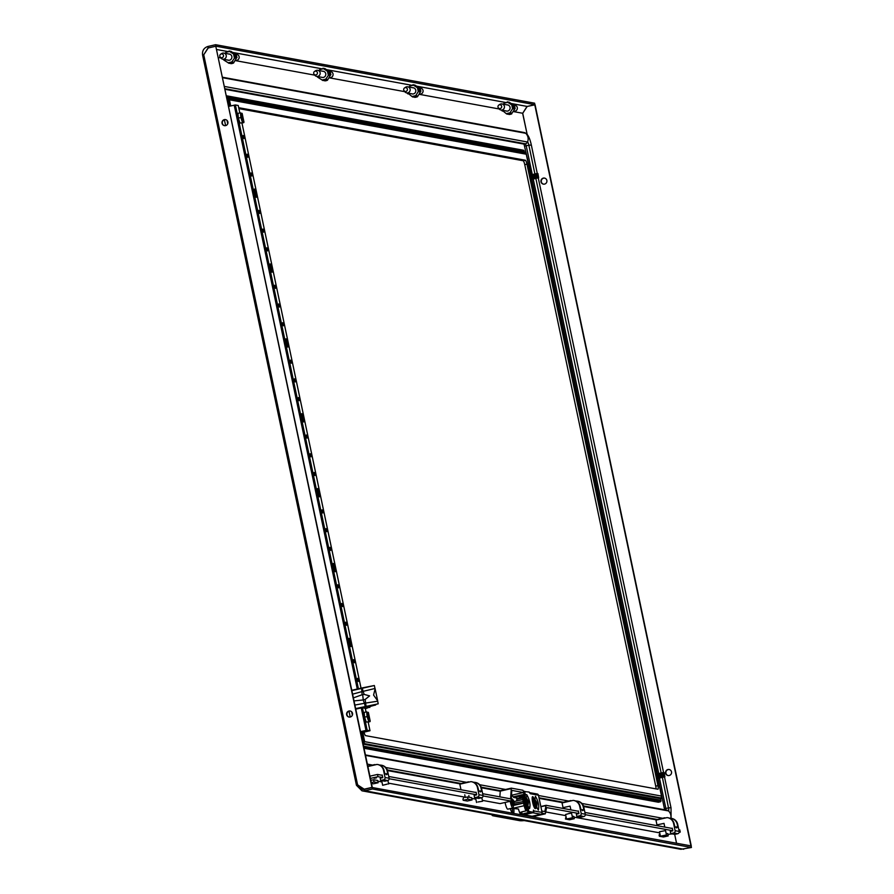 <?xml version="1.0" encoding="UTF-8"?>
<svg xmlns="http://www.w3.org/2000/svg" width="894" height="894" viewBox="0 0 894 894"><rect width="100%" height="100%" fill="white"/><g stroke="black" fill="none" stroke-linecap="round" stroke-linejoin="round"><path stroke-width="1.34" d="M513.782 105.157L514.195 105.134A3.073 2.995 100.4 0 1 517.179 107.135A3.073 2.995 100.4 0 1 514.396 111.269L513.502 111.281M498.841 105.056L499.869 104.374A3.073 2.995 100.4 0 1 504.462 106.9A3.073 2.995 100.4 0 1 499.053 108.822L498.327 107.828A1.922 1.877 100.4 0 1 499.433 104.799A1.922 1.877 100.4 0 1 501.668 106.252A1.922 1.877 100.4 0 1 498.327 107.828M235.603 54.31L236.016 54.277A3.073 2.995 100.4 0 1 239 56.277A3.073 2.995 100.4 0 1 236.206 60.412L235.312 60.434M220.65 54.199L221.69 53.528A3.073 2.995 100.4 0 1 226.283 56.054A3.073 2.995 100.4 0 1 220.874 57.976L220.147 56.981A1.922 1.877 100.4 0 1 221.254 53.942A1.922 1.877 100.4 0 1 223.478 55.394A1.922 1.877 100.4 0 1 220.147 56.981M671.495 818.401A7.677 7.498 100.4 0 1 677.697 824.324L677.205 824.234A7.677 7.498 100.4 0 0 669.673 818.234M659.906 833.7L659.101 834.974L659.37 836.248L660.387 836.013M666.108 833.364L667.74 833.655L668.22 835.901L663.449 836.996L659.37 836.248M655.972 820.144L667.069 817.608L655.972 820.144L657.146 825.687M655.972 819.787L664.778 817.775M667.069 817.608A7.677 7.498 100.4 0 1 673.618 823.575L675.115 830.682L679.194 831.431L677.697 824.324M675.987 827.453L676.926 827.241A5.565 1.106 77.1 0 1 676.579 827.878A5.565 1.106 77.1 0 1 675.73 827.017L674.936 826.872L674.098 823.665A7.677 7.498 -79.6 0 0 667.907 817.742M675.775 827.106L677.719 826.659L677.205 824.234M677.719 826.659L677.73 827.386L676.926 827.241M671.617 828.347L672.277 828.19L672.836 830.817L670.265 831.398L670.735 833.644L674.825 834.393L677.753 833.722L673.674 832.973A1.922 1.877 -79.6 0 0 675.115 830.682M670.735 833.644L673.674 832.973M668.22 835.901L665.382 835.387M679.194 831.431A1.922 1.877 100.4 0 1 677.753 833.722M572.529 817.742L571.59 813.249L569.02 813.529L565.578 814.512L566.528 819.005L572.529 817.742L566.528 819.005M564.349 808.679L564.08 807.405L570.093 806.131L570.875 809.875M358.259 679.976L357.555 678.345L358.271 681.485L358.259 679.976M354.315 661.258L353.611 659.627L354.326 662.767L354.315 661.258M346.425 623.822L345.721 622.179L346.436 625.331L346.425 623.822M342.48 605.093L341.776 603.461L342.491 606.601L342.48 605.093M338.535 586.375L337.831 584.743L338.547 587.883L338.535 586.375M330.646 548.938L329.942 547.307L330.657 550.447L330.646 548.938M326.701 530.22L325.997 528.577L326.712 531.729L326.701 530.22M322.756 511.502L322.052 509.859L322.768 513.011L322.756 511.502M314.867 474.055L314.163 472.423L314.174 473.932L314.878 475.563L314.867 474.055M310.922 455.337L310.218 453.705L310.229 455.214L310.933 456.845L310.922 455.337M306.977 436.618L306.273 434.987L306.284 436.495L306.988 438.127L306.977 436.618M299.088 399.182L298.384 397.539L299.099 400.691L299.088 399.182M295.143 380.453L294.439 378.821L295.154 381.962L295.143 380.453M291.198 361.735L290.494 360.103L291.209 363.243L291.198 361.735M283.309 324.298L282.605 322.667L283.32 325.807L283.309 324.298M279.364 305.58L278.66 303.938L279.375 307.089L279.364 305.58M275.419 286.862L274.715 285.22L275.43 288.371L275.419 286.862M267.529 249.415L266.825 247.783L266.837 249.292L267.541 250.923L267.529 249.415M263.585 230.697L262.881 229.065L262.892 230.574L263.596 232.205L263.585 230.697M259.64 211.979L258.936 210.347L258.947 211.856L259.651 213.487L259.64 211.979M251.75 174.542L251.046 172.9L251.058 174.408L251.762 176.051L251.75 174.542M247.806 155.813L247.102 154.181L247.817 157.333L247.806 155.813M243.861 137.095L243.157 135.463L243.872 138.604L243.861 137.095M350.929 642.641A4.224 0.838 77.1 0 0 349.085 638.361A4.224 0.838 77.1 0 0 349.129 642.305A4.224 0.838 77.1 0 0 350.973 646.586A4.224 0.838 77.1 0 0 350.929 642.641M348.794 639.098A4.224 0.838 -102.9 0 1 350.046 642.842A4.224 0.838 -102.9 0 1 350.381 646.049M335.149 567.757A4.224 0.838 77.1 0 0 333.306 563.477A4.224 0.838 77.1 0 0 333.35 567.433A4.224 0.838 77.1 0 0 335.183 571.713A4.224 0.838 77.1 0 0 335.149 567.757M333.015 564.215A4.224 0.838 -102.9 0 1 334.267 567.958A4.224 0.838 -102.9 0 1 334.602 571.165M319.37 492.873A4.224 0.838 77.1 0 0 317.526 488.593A4.224 0.838 77.1 0 0 317.571 492.549A4.224 0.838 77.1 0 0 319.404 496.829A4.224 0.838 77.1 0 0 319.37 492.873M317.236 489.342A4.224 0.838 -102.9 0 1 318.487 493.075A4.224 0.838 -102.9 0 1 318.823 496.293M303.591 418.001A4.224 0.838 77.1 0 0 301.747 413.721A4.224 0.838 77.1 0 0 301.792 417.666A4.224 0.838 77.1 0 0 303.625 421.957A4.224 0.838 77.1 0 0 303.591 418.001M301.457 414.458A4.224 0.838 -102.9 0 1 302.708 418.202A4.224 0.838 -102.9 0 1 303.044 421.409M287.801 343.117A4.224 0.838 77.1 0 0 285.968 338.837A4.224 0.838 77.1 0 0 286.013 342.793A4.224 0.838 77.1 0 0 287.846 347.073A4.224 0.838 77.1 0 0 287.801 343.117M285.678 339.575A4.224 0.838 -102.9 0 1 286.929 343.318A4.224 0.838 -102.9 0 1 287.265 346.526M272.022 268.245A4.224 0.838 77.1 0 0 270.189 263.953A4.224 0.838 77.1 0 0 270.234 267.909A4.224 0.838 77.1 0 0 272.067 272.189A4.224 0.838 77.1 0 0 272.022 268.245M269.899 264.702A4.224 0.838 -102.9 0 1 271.15 268.446A4.224 0.838 -102.9 0 1 271.485 271.653M256.243 193.361A4.224 0.838 77.1 0 0 254.41 189.081A4.224 0.838 77.1 0 0 254.455 193.026A4.224 0.838 77.1 0 0 256.287 197.317A4.224 0.838 77.1 0 0 256.243 193.361M254.119 189.819A4.224 0.838 -102.9 0 1 255.371 193.562A4.224 0.838 -102.9 0 1 255.706 196.769M360.539 731.705L366.272 730.398L369.11 730.923L360.774 732.834M362.416 707.735L367.143 730.197L369.993 730.722L368.194 722.117M238.229 105.47L239.804 112.946L238.251 105.481L235.39 104.956L358.416 688.771M360.796 732.912L370.015 730.733L368.183 722.129M367.143 730.197L360.528 731.627M228.763 106.375L235.39 104.956M224.327 119.64A3.073 2.995 100.4 0 1 227.959 122.567A3.073 2.995 100.4 0 1 224.405 125.652A3.073 2.995 100.4 0 1 224.327 119.64M225.668 119.64A3.073 2.995 -79.6 0 0 222.282 122.668A3.073 2.995 -79.6 0 0 224.562 125.674M543.295 178.118A3.073 2.995 100.4 0 1 546.927 181.046A3.073 2.995 100.4 0 1 543.373 184.13A3.073 2.995 100.4 0 1 543.295 178.118M543.541 184.153A3.073 2.995 100.4 0 1 543.63 178.174A3.073 2.995 100.4 0 1 544.647 178.13M350.213 717.033A3.073 2.995 -79.6 0 0 350.135 711.009A3.073 2.995 -79.6 0 0 346.581 714.094A3.073 2.995 -79.6 0 0 350.213 717.033L349.006 711.177M349.196 717.077A3.073 2.995 100.4 0 1 349.275 711.099A3.073 2.995 100.4 0 1 350.303 711.043M669.193 775.511A3.073 2.995 -79.6 0 0 669.114 769.488A3.073 2.995 -79.6 0 0 665.561 772.572A3.073 2.995 -79.6 0 0 669.193 775.511M669.271 769.522A3.073 2.995 -79.6 0 0 665.885 772.55A3.073 2.995 -79.6 0 0 668.164 775.556M520.878 814.78A9.599 1.911 -102.9 0 1 518.397 808.958L512.251 808.444A9.599 1.911 -102.9 0 1 512.34 813.16M513.715 808.109A9.599 1.911 -102.9 0 1 513.592 813.439M203.743 54.791L208 48.019L215.778 46.242L371.96 787.402L364.193 789.178L357.6 784.887L203.743 54.791L202.603 55.193C202.044 50.768 203.821 47.863 207.911 46.466L215.61 44.7L534.59 103.179L534.903 104.676L215.923 46.197L215.61 44.7M364.193 789.178L372.295 787.458L215.778 46.242M534.903 104.676L527.203 106.442L522.711 113.281L526.979 106.498L535.081 104.777L691.263 845.936L372.139 787.502L372.463 789L691.431 847.49L691.118 845.992M534.757 104.721L690.939 845.88M520.967 812.858A9.599 1.911 -102.9 0 1 520.833 814.713M517.302 798.107A9.599 1.911 -102.9 0 1 517.827 799.124M512.385 813.216A9.599 1.911 -102.9 0 1 510.273 808.578M516.844 800.923A9.599 1.911 -102.9 0 1 516.81 798.018M522.342 814.143A9.599 1.911 -102.9 0 1 522.085 814.993M683.731 849.244L364.752 790.765L361.981 790.832L680.87 849.3L691.431 847.49M372.139 787.502L364.439 789.268L364.752 790.765L372.463 789M364.439 789.268L362.26 789.324L357.958 785.122M357.924 784.943L356.449 785.278L357.6 784.887M361.981 790.832L356.449 785.278L202.603 55.193L356.438 785.234M203.988 54.411L208.224 47.963L215.923 46.197M208.246 47.963L207.911 46.466M522.632 113.303L527.214 134.659L522.722 113.27L513.324 111.56M365.959 708.517L369.11 707.299A8.828 0.738 -11.9 0 1 368.909 707.188A8.828 0.738 -11.9 0 1 375.67 705.02L355.756 708.998M374.329 685.519L374.999 688.469L363.065 691.364L362.025 691.587L361.355 688.089L351.811 690.28L374.329 685.519L351.878 690.626M355.667 708.596L378.229 703.824L377.681 701.198A7.778 1.14 78.8 0 0 377.67 700.818L373.58 695.085L375.122 688.749L377.67 700.818M374.999 688.469A7.778 1.14 78.8 0 1 375.122 688.749L377.67 700.795M361.355 688.089L362.282 687.899L363.065 691.364A7.342 1.073 78.8 0 1 364.104 694.392L369.602 695.89L365.165 699.454A7.342 1.073 78.8 0 1 365.534 703.075L377.681 701.198M366.227 706.618L365.534 703.075L364.484 703.299A7.342 1.464 -102.9 0 1 363.255 699.946L362.685 694.683L364.104 694.392M365.165 699.454L363.757 699.756M352.627 694.169L362.025 691.587A7.342 1.464 -102.9 0 0 362.148 694.727L353.409 697.868M365.311 706.819L364.484 703.299L354.918 705.042M355.79 709.154L362.204 707.69L365.288 708.327M354.058 700.907L363.255 699.946M368.35 714.809L369.166 718.553L368.35 714.809M369.11 720.966L370.217 721.167L368.373 712.406L367.266 712.205L368.708 721.503L367.088 716.563L366.674 711.836L364.182 712.417L364.584 717.133L366.216 722.073L369.926 721.726L366.216 722.073M367.635 716.485L364.584 717.133M367.266 712.205L368.373 712.406M370.217 721.167L369.926 721.726M533.562 798.834L532.891 800.298L533.673 802.387A3.844 0.771 -102.9 0 1 533.394 799.225A3.844 0.771 -102.9 0 1 533.562 798.834L533.662 799.325A3.341 0.67 77.1 0 0 533.774 802.41A3.341 0.67 77.1 0 0 535.003 805.684L535.025 806.455L533.93 806.701M532.936 802.477L533.55 801.046M533.752 801.974L534.366 803.214L533.126 803.393M534.165 803.181L534.131 803.784M534.69 805.237A3.207 0.637 77.1 0 0 533.506 800.018M533.975 799.392L533.863 798.89A3.844 0.771 -102.9 0 1 533.953 798.979A3.844 0.771 -102.9 0 1 534.21 799.37A3.844 0.771 -102.9 0 1 535.305 802.689A3.844 0.771 -102.9 0 1 535.584 805.852A3.844 0.771 -102.9 0 1 535.551 805.986A3.844 0.771 -102.9 0 1 535.417 806.243L535.316 805.74A3.341 0.67 77.1 0 0 535.193 802.667A3.341 0.67 77.1 0 0 533.975 799.392L533.271 799.694M535.104 806.187A3.844 0.771 -102.9 0 1 534.757 805.706L535.025 806.455M533.673 802.387A3.844 0.771 77.1 0 0 534.757 805.706L533.796 804.622L533.673 802.387M534.21 799.37L533.684 798.688L534.21 799.37M533.372 798.633L532.176 798.901M532.321 800.432L532.891 800.298M535.338 806.511L533.986 806.824M534.556 805.773L535.316 805.74M577.591 801.18A7.677 7.498 100.4 0 1 583.782 807.103L583.29 807.014A7.677 7.498 100.4 0 0 575.758 801.024M565.991 816.479L565.455 819.027L566.483 818.792M572.194 816.144L573.836 816.445L574.306 818.692L569.534 819.776L565.455 819.027M562.058 802.935L573.155 800.398L562.058 802.935L563.231 808.478M562.058 802.566L570.864 800.555M573.155 800.398A7.677 7.498 100.4 0 1 579.703 806.354L581.201 813.473L585.279 814.222L583.782 807.103M582.083 810.232L583.011 810.02A5.565 1.106 77.1 0 1 582.664 810.657A5.565 1.106 77.1 0 1 581.815 809.796L581.022 809.651L580.195 806.444A7.677 7.498 -79.6 0 0 573.993 800.532M581.86 809.886L583.804 809.45L583.29 807.014M583.804 809.45L583.816 810.165L583.011 810.02M577.703 811.126L578.362 810.981L578.921 813.596L576.351 814.188L576.82 816.434L580.91 817.183L583.838 816.513L579.759 815.764A1.922 1.877 -79.6 0 0 581.201 813.473M576.82 816.434L579.759 815.764M574.306 818.692L571.467 818.166M585.279 814.222A1.922 1.877 100.4 0 1 583.838 816.513M536.679 807.986L536.881 805.528M535.841 800.979L534.746 798.923M534.556 800.108A6.146 1.229 77.1 0 0 532.601 796.666A6.146 1.229 77.1 0 0 532.668 802.421A6.146 1.229 77.1 0 0 535.338 808.645A6.146 1.229 77.1 0 0 535.662 805.181L538.333 810.109C539.339 805.863 538.367 801.247 535.417 796.263L534.69 800.577M532.209 797.47A6.146 1.229 -102.9 0 1 532.869 798.744M526.756 807.047L526.242 806.958A3.073 2.995 -79.6 0 1 523.862 804.6L522.8 799.582A3.073 2.995 -79.6 0 1 524.465 796.141L523.471 791.469L529.147 792.05L530.276 793.704A1.531 1.497 -79.6 0 0 529.382 792.609L537.26 794.017A1.531 1.497 100.4 0 1 538.445 795.202L542.077 812.422A1.531 1.497 100.4 0 1 540.926 814.255L532.12 816.267L523.951 814.769L532.757 812.758A1.531 1.497 -79.6 0 0 533.908 810.925L533.427 810.109L533.405 812.266L528.835 811.428L528.164 808.254A3.073 2.995 -79.6 0 0 526.488 806.12L527.929 806.388L528.22 801.393A4.984 2.883 167.9 0 0 528.22 801.37A4.984 2.883 167.9 0 0 528.119 801.08L526.108 797.325L524.577 797.057A3.073 2.995 -79.6 0 0 525.247 794.397L524.577 791.212M533.405 812.266L527.739 811.685L526.745 807.003A3.073 2.995 -79.6 0 1 526.242 806.958M534.679 806.656A6.146 1.229 -102.9 0 1 534.634 808.098M525.247 794.397L526.789 794.699C529.695 799.94 530.634 804.544 529.617 808.511A3.073 2.995 -79.6 0 0 527.929 806.388L527.035 805.986A0.771 0.749 100.4 0 1 526.622 805.449L526.901 805.002M527.337 804.902L527.035 805.986L525.638 805.729L526.488 806.12M525.638 805.729A0.771 0.749 100.4 0 1 525.214 805.192L523.795 798.454A0.771 0.749 100.4 0 1 523.962 797.794L524.577 797.057M527.739 811.685L528.835 811.428M523.951 814.769L523.716 813.641L530.265 812.143M525.527 799.012L523.795 798.454M523.962 797.794L525.974 798.912M238.72 107.693L525.359 160.238A3.844 0.771 -102.9 0 1 526.957 164.138L657.928 785.636A3.844 0.771 -102.9 0 1 657.973 789.234A3.844 0.771 -102.9 0 1 657.906 789.234L365.545 735.628A3.844 0.771 -102.9 0 1 364.037 732.164M660.778 799.761L661.482 796.073L364.685 741.662L363.176 744.233M661.627 796.554L526.175 153.79L661.627 796.554M363.59 746.188L660.834 800.231M364.037 748.267L658.397 802.231L660.599 801.728L661.012 800.789L363.612 746.266M363.836 747.328L660.599 801.728L660.789 799.683M526.957 164.138L524.756 164.641L655.727 786.139L657.928 785.636M226.942 97.725L229.423 99.804L526.22 154.215L524.219 151.701M524.085 151.321L226.651 96.373M226.64 96.306L523.325 150.281L524.242 151.757M238.91 108.632L523.158 160.741L525.359 160.238M656.051 788.888A3.844 0.771 77.1 0 0 655.727 786.139M524.756 164.641A3.844 0.771 77.1 0 0 523.158 160.741M657.682 778.462L657.515 777.735M658.543 778.238L657.604 777.713M659.247 778.104L658.23 777.545M663.605 776.629L663.124 775.701L664.086 776.841L663.236 777.098L662.454 776.003L662.711 777.255L661.772 776.294L662.029 777.445L661.091 776.562L661.336 777.624L660.409 776.819L660.644 777.791L658.934 777.322M662.309 776.975L668.511 807.941L665.862 808.433L659.403 777.802M663.784 776.64L663.225 776.92M659.951 777.948L659.627 777.098M664.644 776.618L664.063 775.668L664.644 776.618M664.778 776.629L663.46 773.478L657.582 775.936L658.353 777.389L657.839 775.925M658.353 777.389L659.034 777.109L658.532 775.612M659.403 776.774L659.224 775.288M660.074 776.495L659.928 774.964M660.32 776.852L660.431 777.836M661.571 777.143L661.001 776.595L661.169 777.668M662.275 776.964L661.694 776.327L661.862 777.489M662.979 776.785L662.376 776.048L662.555 777.299M663.046 775.735L663.236 777.098M663.124 773.735L663.538 775.891M662.923 773.69L663.124 775.288L662.756 773.757M662.432 774.025L663.024 775.422L662.678 773.925M662.208 773.981L662.61 775.523L662.041 774.048M661.728 774.327L661.929 775.836L661.962 774.226M661.504 774.282L661.761 775.903L661.325 774.349M661.012 774.629L661.247 776.137L661.258 774.517M660.8 774.584L661.079 776.216L660.621 774.651M660.297 774.93L660.565 776.45L660.565 774.819M660.096 774.897L660.565 776.45L659.861 775.109M659.884 776.741L659.582 775.232M659.202 777.02L658.844 775.534M658.52 777.299L658.118 775.847M657.805 775.981L658.342 777.367M657.839 777.579L657.381 776.16M663.94 775.579L664.208 774.897L664.231 775.601M663.817 773.433L664.208 774.897L664.052 772.751M663.661 772.55L663.314 773.478L658.196 775.288L657.537 774.036L656.799 774.282M658.487 775.69L658.856 777.009M659.169 775.4L659.537 776.73M663.393 773.623L663.326 773.567C664.801 776.674 665.035 776.417 664.041 772.796L664.086 772.718M656.978 774.226L657.135 775.444L657.66 775.221M657.906 773.779L656.833 773.992M658.375 774.919L658.275 773.802L657.537 774.036M659.09 774.617L659.012 773.567L658.275 773.802M659.794 774.327L659.761 773.355L659.012 773.567M662.666 772.885L661.258 772.952L661.225 773.735L661.258 772.952L660.51 773.142L660.51 774.025L660.51 773.142L659.761 773.355M663.314 773.478L662.834 772.561M660.599 773.098L661.135 774.126L660.845 773.109M659.604 773.891L659.269 773.377L660.442 773.556M664.89 776.819L664.175 772.628M657.615 774.55L657.012 773.947M661.336 777.624L660.811 777.009M660.174 776.662L660.096 777.769L660.174 776.662M660.923 776.629L660.8 777.668L660.923 776.629M661.661 776.595L661.504 777.545L661.661 776.595M662.387 776.562L662.208 777.411L662.387 776.562M662.029 777.445L661.493 776.73M663.124 776.517L662.912 777.266L663.124 776.517M662.711 777.255L662.175 776.45M663.851 776.461L663.605 777.121L663.851 776.461M663.404 777.054L662.856 776.171M663.94 776.774L664.577 776.394M663.963 776.014L663.694 776.651M662.89 776.808L662.376 776.048M662.186 776.987L661.694 776.327M661.493 777.154L661.001 776.595M664.443 776.495L663.694 775.366M664.812 776.551L664.343 775.411M664.019 773.723L664.041 772.796M658.52 777.322L658.006 775.847M659.202 777.042L658.699 775.534M659.884 776.752L659.392 775.21M657.839 775.143L657.705 773.981M658.543 774.852L658.453 773.746M659.258 774.55L659.191 773.522M659.973 774.249L659.94 773.299M660.688 773.958L660.688 773.098M661.404 773.668L661.437 772.908M662.13 773.388L662.186 772.718M662.678 773.176L662.756 772.584L662.678 773.176M663.225 773.489L663.303 772.908L663.225 773.489M662.488 773.679L662.543 773.064L662.488 773.679M662.577 773.656L662.532 773.064M661.761 773.913L661.784 773.243M661.851 773.88L661.873 773.221L661.851 773.88M661.046 774.159L661.035 773.433M660.32 774.416L660.286 773.623M660.409 774.383L660.375 773.601L660.409 774.383M659.604 774.696L659.548 773.824M659.694 774.662L659.638 773.802M658.9 774.986L658.8 774.025M658.99 774.942L658.9 774.003M658.196 775.288L658.062 774.226M658.286 775.243L658.163 774.204M657.492 775.601L657.336 774.428M657.582 775.556L657.425 774.405M533.17 178.766L658.833 773.958M660.029 773.209L660.375 773.824L660.029 773.209M660.789 773.053L661.147 773.757L660.789 773.053M475.34 782.44A7.677 7.498 100.4 0 1 481.542 788.363L481.05 788.273A7.677 7.498 100.4 0 0 473.518 782.272M464.198 797.023L462.947 799.012L463.215 800.286L467.975 799.191L467.506 796.945L465.305 797.448L464.757 794.833M467.506 796.945L471.596 797.694L472.066 799.94L467.294 801.035L463.215 800.286M459.818 784.183L470.914 781.647L459.818 784.183L460.991 789.737M468.624 781.814L459.818 783.826L387.482 770.561M470.914 781.647A7.677 7.498 100.4 0 1 477.463 787.614L478.961 794.721L483.039 795.47L481.542 788.363M479.832 791.492L480.771 791.279A5.565 1.106 77.1 0 1 480.424 791.916A5.565 1.106 77.1 0 1 479.575 791.056L478.782 790.911L477.944 787.703A7.677 7.498 -79.6 0 0 471.753 781.781M479.62 791.145L481.564 790.698L481.05 788.273M481.564 790.698L481.575 791.425L480.771 791.279M475.429 792.386L476.122 792.229L476.681 794.855L474.111 795.436L474.58 797.683L478.67 798.431L481.598 797.761L477.519 797.012A1.922 1.877 -79.6 0 0 478.961 794.721M474.58 797.683L477.519 797.012M468.836 795.582L469.194 797.258M472.066 799.94L467.975 799.191M483.039 795.47A1.922 1.877 100.4 0 1 481.598 797.761M542.032 813.227L545.34 813.819L546.569 807.573L578.899 813.506M541.786 811.014L544.837 811.573L546.055 805.326L540.836 806.522M545.776 811.964L565.813 815.641M573.982 817.138L659.727 832.862M667.896 834.359L672.221 833.923M679.172 832.325L680.245 832.091L679.239 831.901M672.813 830.727L585.324 814.68M680.245 832.091L679.775 829.833L678.825 829.666M672.344 828.481L584.911 812.445M578.429 811.26L546.089 805.326M534.377 816.323L532.913 816.088M523.739 813.764L522.185 814.121L523.884 814.434M522.185 814.121L521.716 811.875L527.494 810.545M665.091 830.682L659.493 831.733L660.431 836.225L666.443 834.951L660.431 836.225M658.029 824.648L663.974 823.396M510.787 801.158A3.073 0.615 77.1 0 0 510.966 802.242A3.073 0.615 77.1 0 0 512.307 805.36L513.569 805.069A3.073 0.615 77.1 0 0 513.569 805.069A3.073 0.615 77.1 0 0 513.704 804.935A3.073 0.615 77.1 0 0 513.793 804.354M512.553 799.359A3.073 0.615 77.1 0 0 512.385 799.147A3.073 0.615 77.1 0 0 512.262 799.08A3.073 0.615 77.1 0 0 512.206 799.08A3.073 0.615 77.1 0 0 512.24 801.952A3.073 0.615 77.1 0 0 513.525 805.069M514.016 802.153A4.85 4.816 -61.1 0 0 513.916 801.694A4.984 2.883 167.9 0 0 513.949 801.65A4.984 2.883 167.9 0 0 513.849 801.359A4.984 4.504 177.5 0 0 513.637 800.89A4.962 4.682 -27.7 0 0 513.357 800.309L513.19 800.275A4.962 4.671 49.2 0 1 513.536 800.879A4.984 3.878 142.1 0 1 513.625 801.326A4.984 1.956 155.4 0 1 513.525 801.594A4.962 1.676 164.8 0 0 513.178 801.471A4.85 4.615 92.9 0 1 513.335 802.22A4.962 0.872 -8.7 0 0 513.625 802.063A4.984 2.682 1.9 0 1 513.838 802.354A4.984 4.302 20.9 0 1 513.949 802.846A4.962 4.47 125.2 0 1 513.871 803.516L514.039 803.538A4.962 4.883 -162.3 0 0 514.05 802.868A4.984 4.09 -18.9 0 0 514.061 802.399A4.984 2.168 -11.7 0 0 514.061 802.141L514.061 802.141A4.962 1.464 -2.8 0 1 514.061 802.153L513.726 802.186M513.29 801.907L513.961 801.672M223.925 59.362L224.103 60.222L229.121 63.34A6.146 6.001 -79.6 0 0 231.68 62.759L232.228 62.032L233.68 62.301L232.228 63.519L229.948 63.15M228.73 53.998A3.151 3.073 100.4 0 1 229.49 60.211A3.151 3.073 100.4 0 1 227.624 60.043M228.931 63.306L231.68 62.759M233.312 63.049A6.146 6.001 100.4 0 1 230.764 63.642M236.999 57.529L236.251 54.892A6.146 6.001 100.4 0 1 236.809 57.484L233.502 63.094M228.082 62.803L231.814 61.954L235.167 57.194A6.146 6.001 -79.6 0 0 234.619 54.59L236.251 54.892M234.977 57.149L234.619 54.59M236.452 54.925L231.043 51.394M234.373 57.875L233.58 54.053L229.602 51.472L225.869 52.321L225.221 53.349M231.602 62.736L233.68 62.301M231.479 62.714L231.814 61.954M229.21 51.059L230.842 51.36M235.167 57.194L234.798 57.942L236.251 58.211L235.446 54.4M236.809 57.484L236.251 58.211M234.429 54.556L233.58 54.053M229.602 51.472L229.02 51.025M223.522 59.775L224.103 60.222M531.237 175.246L524.029 144.113L225.176 89.322M664.633 809.763L658.051 778.238M657.47 774.282L531.818 179.202M656.844 819.943L583.637 806.522M562.941 802.734L539.116 798.364M500.126 791.212L481.397 787.782M242.106 115.773L242.933 119.517L242.106 115.773M242.877 121.919L243.984 122.132L242.129 113.37L241.034 113.158L242.475 122.467L240.844 117.527L240.441 112.8L237.938 113.37L238.352 118.097L239.983 123.037L243.693 122.69L239.983 123.037M241.402 117.438L238.352 118.097M241.034 113.158L242.129 113.37M243.984 122.132L243.693 122.69M511.424 798.018A5.755 1.151 -102.9 0 1 511.882 799.158M507.859 809.115A5.755 1.151 -102.9 0 1 507.77 809.159A5.755 1.151 -102.9 0 1 507.669 809.159A5.755 1.151 -102.9 0 1 505.099 802.454M513.167 805.17L513.312 805.885A5.755 1.151 -102.9 0 1 512.91 807.986A5.755 1.151 -102.9 0 1 512.81 807.986A5.755 1.151 -102.9 0 1 510.228 801.281M477.899 802.007L482.57 801.247L477.899 802.007M317.839 76.582L318.018 77.432L323.036 80.549A6.146 6.001 -79.6 0 0 325.584 79.968L326.142 79.242L327.595 79.51L326.142 80.739L323.863 80.371M322.645 71.207A3.151 3.073 100.4 0 1 323.404 77.42A3.151 3.073 100.4 0 1 321.538 77.253M322.846 80.516L325.584 79.968M327.215 80.27A6.146 6.001 100.4 0 1 324.667 80.851M330.914 74.738L330.165 72.101A6.146 6.001 100.4 0 1 330.713 74.705L327.416 80.304M321.996 80.024L325.729 79.175L329.081 74.403A6.146 6.001 -79.6 0 0 328.534 71.811L330.165 72.101M328.891 74.37L328.534 71.811M330.367 72.146L324.947 68.614M328.288 75.085L327.483 71.274L323.516 68.682L319.784 69.542L319.136 70.57M325.517 79.957L327.595 79.51M325.394 79.935L325.729 79.175M323.125 68.279L324.757 68.581M329.081 74.403L328.713 75.163L330.165 75.431L329.361 71.621M330.713 74.705L330.165 75.431M328.344 71.766L327.483 71.274M323.516 68.682L322.924 68.246M317.426 76.985L318.018 77.432M329.517 71.52L329.931 71.498A3.073 2.995 100.4 0 1 332.914 73.498A3.073 2.995 100.4 0 1 330.121 77.633L329.227 77.655M314.565 71.419L315.604 70.749A3.073 2.995 100.4 0 1 320.197 73.274A3.073 2.995 100.4 0 1 314.789 75.197L314.051 74.202A1.922 1.877 100.4 0 1 315.169 71.162A1.922 1.877 100.4 0 1 317.392 72.615A1.922 1.877 100.4 0 1 314.051 74.202M513.961 107.146L513.625 105.246L514.441 105.738A6.146 6.001 100.4 0 1 514.989 108.342L514.43 109.068L513.961 107.146M505.803 110.89A3.151 3.073 -79.6 0 0 510.038 107.302A3.151 3.073 -79.6 0 0 506.92 104.844M509.222 102.24L514.631 105.771L514.989 108.342M512.608 105.403L513.357 108.04A6.146 6.001 -79.6 0 0 512.81 105.436L511.759 104.911L512.564 108.722L509.993 112.8L506.261 113.661L502.115 110.208M502.294 111.068L501.512 110.096M509.669 113.572L507.311 114.186A6.146 6.001 -79.6 0 0 509.859 113.605L509.993 112.8M515.179 108.375L511.491 113.907A6.146 6.001 100.4 0 1 508.943 114.488L508.127 113.996M511.681 113.94L508.943 114.488M503.411 104.207L504.048 103.179L507.792 102.318L511.759 104.911M513.357 108.04L512.977 108.8L514.43 109.068M513.625 105.246L512.173 104.989L512.81 105.436M512.564 108.722L513.156 108.006M507.39 101.905L509.032 102.207M509.792 113.594L511.871 113.147L510.418 112.879L509.859 113.605M511.871 113.147L511.491 113.907M506.261 113.661L507.121 114.153M507.792 102.318L507.2 101.871M374.105 778.238L376.385 777.914L374.105 778.238M499.835 796.867L500.305 790.665L511.301 788.15L522.912 790.262L523.605 791.436M483.084 795.951L511.077 801.08L511.815 790.397L523.392 792.52L523.962 793.783M520.051 798.61L513.637 797.437L511.58 794.878M511.301 788.15L510.597 798.834L482.671 793.716M500.07 803.605L511.111 801.08L500.07 803.605L482.38 800.354M475.854 799.158L471.741 798.409M465.26 797.213L388.465 783.144M381.939 781.937L377.827 781.188M371.345 780.004L370.697 779.881M369.915 776.171L377.491 774.439L382.274 775.31M388.756 776.495L476.189 792.531M377.491 774.439L377.972 776.685L382.744 777.556M389.169 778.73L476.658 794.777M370.384 778.417L377.972 776.685M500.305 790.665L511.267 788.162M512.385 795.034L523.403 792.531L512.385 795.034M524.409 796.174L519.135 797.146L524.342 796.208M523.94 796.465L520.163 797.336L523.571 796.811M523.392 797.012L521.191 797.515L523.191 797.314M523.079 797.515L522.219 797.705L522.956 797.794M535.64 804.991A3.073 0.615 77.1 0 0 536.445 806.377A3.073 0.615 77.1 0 0 536.501 806.377A3.073 0.615 77.1 0 0 536.635 806.232A3.073 0.615 77.1 0 0 536.724 805.65M535.484 800.655A3.073 0.615 77.1 0 0 535.305 800.454A3.073 0.615 77.1 0 0 535.182 800.387A3.073 0.615 77.1 0 0 535.126 800.387A3.073 0.615 77.1 0 0 534.903 801.136M536.21 803.214L536.881 802.98A4.984 2.883 167.9 0 0 536.881 802.957A4.984 2.883 167.9 0 0 536.78 802.667A4.984 4.504 177.5 0 0 536.568 802.197A4.962 4.682 -27.7 0 0 536.277 801.616L536.121 801.583A4.962 4.671 49.2 0 1 536.456 802.175A4.984 3.878 142.1 0 1 536.545 802.622A4.984 1.956 155.4 0 1 536.456 802.901A4.962 1.676 164.8 0 0 536.109 802.778A4.85 4.615 92.9 0 1 536.266 803.516A4.962 0.872 -8.7 0 0 536.556 803.371A4.984 2.682 1.9 0 1 536.769 803.65A4.984 4.302 20.9 0 1 536.881 804.153A4.962 4.47 125.2 0 1 536.802 804.812L536.959 804.846A4.962 4.883 -162.3 0 0 536.981 804.164A4.984 4.09 -18.9 0 0 536.992 803.695A4.984 2.168 -11.7 0 0 536.981 803.449A4.85 4.816 -61.1 0 0 536.836 802.991M387.359 784.083L382.643 785.29L387.359 784.083M526.823 799.068A3.073 0.615 77.1 0 0 526.655 798.867A3.073 0.615 77.1 0 0 526.532 798.8A3.073 0.615 77.1 0 0 526.477 798.8L525.214 799.091A3.073 0.615 77.1 0 0 525.236 801.963A3.073 0.615 77.1 0 0 526.577 805.081L527.84 804.79A3.073 0.615 77.1 0 0 527.974 804.645A3.073 0.615 77.1 0 0 528.063 804.064M526.477 798.8A3.073 0.615 77.1 0 0 526.51 801.672A3.073 0.615 77.1 0 0 527.784 804.79A3.073 0.615 77.1 0 0 527.84 804.79M527.862 801.158L528.119 801.08A4.984 4.504 177.5 0 0 527.907 800.611A4.962 4.682 -27.7 0 0 527.628 800.029L527.46 799.996A4.962 4.671 49.2 0 1 527.806 800.588A4.984 3.878 142.1 0 1 527.896 801.035A4.984 1.956 155.4 0 1 527.795 801.315A4.962 1.676 164.8 0 0 527.449 801.192A4.85 4.615 92.9 0 1 527.605 801.929A4.962 0.872 -8.7 0 0 527.896 801.784A4.984 2.682 1.9 0 1 528.108 802.063A4.984 4.302 20.9 0 1 528.22 802.566A4.962 4.47 125.2 0 1 528.142 803.225L528.309 803.259A4.962 4.883 -162.3 0 0 528.32 802.577A4.984 4.09 -18.9 0 0 528.332 802.108A4.984 2.168 -11.7 0 0 528.332 801.862L528.332 801.862A4.962 1.464 -2.8 0 1 528.332 801.873L527.996 801.896M527.561 801.627L528.231 801.393M419.509 88.025L419.923 88.003A3.073 2.995 100.4 0 1 422.907 90.003A3.073 2.995 100.4 0 1 420.113 94.127L419.219 94.149M404.557 87.914L405.597 87.243A3.073 2.995 100.4 0 1 410.19 89.769A3.073 2.995 100.4 0 1 404.781 91.691L404.043 90.696A1.922 1.877 100.4 0 1 405.161 87.668A1.922 1.877 100.4 0 1 407.385 89.121A1.922 1.877 100.4 0 1 404.043 90.696M494.885 815.205L493.589 815.775L503.836 817.652L505.803 817.205L503.836 817.652A1.531 1.497 100.4 0 1 503.244 817.664A1.531 1.497 -79.6 0 0 503.836 817.652L520.621 820.726A14.595 1.218 168.1 0 0 524.175 820.569M501.992 816.144L501.836 817.138L503.434 816.77M501.836 817.138L495.298 815.931L496.896 815.574M525.404 807.282A2.984 0.592 -102.9 0 1 525.225 807.595A5.409 1.084 77.1 0 0 525.963 809.249M523.549 803.136L513.234 805.494M524.309 805.673L512.933 808.277A3.151 0.626 77.1 0 1 512.899 808.277A3.151 0.626 -102.9 0 1 512.776 808.21L510.329 808.768M521.75 812.043L519.637 812.523M524.152 805.706A7.677 1.531 77.1 0 0 525.996 810.892M522.889 797.962L516.754 799.37M521.872 812.646L519.895 813.104M514.117 803.158L523.225 801.594M513.771 804.768L523.538 803.091M526.186 810.847A2.984 0.592 -102.9 0 1 525.951 808.791L527.069 808.534M525.951 808.791A6.638 1.33 -102.9 0 1 525.493 807.539M526.801 807.237L525.225 807.595A2.984 0.592 -102.9 0 1 524.845 807.26A9.175 1.833 -102.9 0 1 524.644 806.533A2.984 0.592 -102.9 0 1 524.61 806.064M526.197 806.947L524.845 807.26M381.436 765.219A7.677 7.498 100.4 0 1 387.627 771.142L387.136 771.053A7.677 7.498 100.4 0 0 379.604 765.063M371.39 780.239L373.591 779.736L377.681 780.484L378.151 782.731L373.379 783.814L371.446 783.457M374.709 764.594L367.803 766.169L377 764.437A7.677 7.498 100.4 0 1 383.548 770.393L385.046 777.501L389.125 778.249L387.627 771.142M385.929 774.271L386.856 774.059A5.565 1.106 77.1 0 1 386.51 774.696A5.565 1.106 77.1 0 1 385.66 773.835L384.867 773.69L384.04 770.483A7.677 7.498 -79.6 0 0 377.838 764.56M385.705 773.925L387.65 773.489L387.136 771.053M387.65 773.489L387.661 774.204L386.856 774.059M381.514 775.176L382.207 775.009L382.766 777.635L380.196 778.216L380.676 780.473L384.755 781.211L387.683 780.54L383.604 779.791A1.922 1.877 -79.6 0 0 385.046 777.501M380.676 780.473L383.604 779.791M373.591 779.736L374.072 781.982L378.151 782.731M371.267 782.619L374.072 781.982M389.125 778.249A1.922 1.877 100.4 0 1 387.683 780.54M414.749 85.075L413.117 84.774M415.643 96.429L417.587 96.016L417.207 96.775A6.146 6.001 100.4 0 1 414.66 97.357L413.855 96.865M411.531 93.758A3.151 3.073 -79.6 0 0 415.822 90.786A3.151 3.073 -79.6 0 0 412.637 87.713M414.939 85.109L420.359 88.64L420.906 91.244L417.409 96.809L414.66 97.357M415.386 96.44L413.028 97.055A6.146 6.001 -79.6 0 0 415.576 96.474L415.721 95.669L411.989 96.518L407.832 93.077M420.359 88.64L420.158 88.607A6.146 6.001 100.4 0 1 420.705 91.199L420.158 91.926L419.353 88.115L417.9 87.847L419.074 90.909A6.146 6.001 -79.6 0 0 418.526 88.305M409.128 87.064L409.776 86.036L413.509 85.187L417.476 87.768L418.28 91.59L415.721 95.669M417.587 96.016L416.135 95.747L415.576 96.474M411.989 96.518L412.838 97.021M419.074 90.909L418.705 91.669L420.158 91.926M419.353 88.115L420.158 88.607M407.429 93.49L408.01 93.937M413.509 85.187L412.916 84.74M418.336 88.271L417.476 87.768M418.28 91.59L418.884 90.864M531.438 179.426L531.271 178.699M532.31 179.213L531.371 178.677M533.014 179.068L531.997 178.509M533.517 178.968L532.701 178.286M537.372 177.593L536.892 176.666L538.143 177.649L537.003 178.074L536.221 176.967L536.478 178.219L535.54 177.258L535.797 178.409L534.858 177.526L535.104 178.588L534.165 177.783L534.411 178.755L533.483 178.029L533.539 178.956M536.076 177.94L535.093 177.761L535.629 178.454M534.936 178.632L534.768 177.56L535.338 178.107M533.707 178.923L533.394 178.062M538.411 177.582L537.83 176.643L538.411 177.582M538.546 177.593L537.227 174.442L531.338 176.9L532.12 178.353L531.595 176.889M531.572 176.945L531.952 178.252L532.802 178.074L532.299 176.576M532.802 178.074L533.483 177.783L532.992 176.252M533.841 177.459L533.684 175.939M534.087 177.817L534.199 178.8M536.042 177.928L535.249 177.694M536.746 177.75L536.132 177.012L536.311 178.264M536.813 176.699L537.003 178.074M536.892 174.699L537.305 176.856M536.691 174.654L536.892 176.252L536.512 174.721M536.199 174.989L536.791 176.386L536.445 174.889M535.975 174.945L536.21 176.565L535.808 175.023M535.484 175.291L535.685 176.8L535.729 175.19M535.26 175.246L535.528 176.878L535.093 175.313M534.78 175.593L535.003 177.113L535.528 176.878L535.025 175.481M534.556 175.548L535.003 177.113L534.388 175.626M534.064 175.894L534.321 177.414L534.321 175.783M533.852 175.861L534.321 177.414L533.629 176.073M533.651 177.705L533.338 176.196M532.969 177.984L532.612 176.509M532.254 176.654L532.79 178.062M532.288 178.264L531.874 176.811M531.606 178.543L531.137 177.124M537.707 176.543L537.976 175.861L537.987 176.565M537.585 174.408L537.976 175.861L537.808 173.749C538.803 177.392 538.568 177.649 537.093 174.531L537.16 174.587M537.417 173.514L537.082 174.442L531.952 176.252L531.293 175L530.567 175.246M532.936 176.364L533.305 177.694M530.6 174.956L531.952 175.056M532.846 174.408L534.199 174.52M532.142 175.883L532.031 174.766L531.293 175M532.846 175.593L532.779 174.542L532.031 174.766M533.562 175.291L533.517 174.319L532.779 174.542M536.434 173.849L535.014 173.917L534.992 174.699L535.014 173.917L534.266 174.107L534.277 174.989L534.266 174.107L533.517 174.319M537.082 174.442L536.601 173.537M535.316 173.872L535.685 174.676L535.126 173.905M538.646 177.794L537.942 173.592M531.371 175.515L530.779 174.911M535.104 178.588L534.578 177.973M533.204 177.671L533.271 178.375M533.942 177.638L533.852 178.744L533.942 177.638M534.679 177.604L534.567 178.632L534.679 177.604M535.417 177.56L535.271 178.509L535.417 177.56M536.154 177.526L535.975 178.375L536.154 177.526M536.881 177.481L536.668 178.23L536.881 177.481M536.478 178.219L535.942 177.414M537.618 177.425L537.372 178.085L537.618 177.425M537.171 178.018L536.623 177.135M537.696 177.738L538.344 177.358M537.73 176.978L537.462 177.627M536.657 177.772L536.132 177.012M535.953 177.951L535.45 177.291M535.249 178.13L534.768 177.56M537.339 173.827L531.371 145.208A7.677 0.648 168.1 0 0 528.868 145.253L526.208 145.756L525.404 143.8L225.042 88.741M538.21 177.459L537.462 176.33M538.568 177.515L538.11 176.375M537.786 174.688L537.797 173.76M532.276 178.286L531.762 176.822M532.958 178.007L532.455 176.498M533.64 177.716L533.159 176.174M530.891 176.409L530.734 175.19M531.606 176.118L531.472 174.945M532.31 175.816L532.209 174.71M533.025 175.515L532.958 174.486M533.729 175.213L533.696 174.274M534.444 174.922L534.444 174.062M535.171 174.632L535.193 173.872M535.886 174.352L535.953 173.682M536.445 174.151L536.523 173.548L536.445 174.151M536.981 174.464L537.071 173.872L536.981 174.464M536.299 174.039L536.344 174.621M535.528 174.878L535.551 174.207M535.618 174.844L535.64 174.185L535.618 174.844M534.802 175.123L534.802 174.397M534.891 175.09L534.891 174.375L534.891 175.09M534.087 175.392L534.053 174.587M534.176 175.358L534.143 174.565L534.176 175.358M533.372 175.66L533.305 174.788M533.461 175.626L533.405 174.766M532.668 175.95L532.567 174.989M532.757 175.917L532.656 174.967M531.952 176.252L531.829 175.202M532.042 176.207L531.919 175.168M531.259 176.565L531.092 175.403M531.349 176.531L531.192 175.369M533.785 174.185L534.143 174.788L533.785 174.185M534.545 174.017L534.914 174.732L534.545 174.017M361.042 688.168L241.961 123.081L361.02 688.168M365.255 708.249L366.037 711.982L365.277 708.26M234.217 105.134L357.265 689.028M361.243 707.914L365.981 730.376M676.568 843.321L674.679 834.37L676.557 843.321M218.46 57.507L220.852 57.942M235.234 60.58L314.755 75.152M329.137 77.789L404.747 91.657M419.13 94.295L499.165 108.967M527.203 106.442L511.267 103.514M506.429 102.631L416.671 86.17M412.514 85.411L326.679 69.676M322.522 68.916L232.764 52.455M228.607 51.696L216.784 49.528M369.747 707.411L369.613 706.729M529.617 808.511L528.164 808.254M533.908 810.925L542.077 812.422M538.445 795.202L530.276 793.704M540.926 814.255L532.757 812.758M525.214 805.192L526.622 805.449M526.789 794.699A3.073 2.973 114.4 0 1 526.108 797.325M661.426 798.051L363.88 743.495L361.612 732.722M661.035 798.733L363.266 744.143L360.885 732.89M229.579 106.196L227.892 98.184L525.437 152.74M228.853 106.352L227.054 97.781L524.823 152.371M229.423 99.804L230.719 105.928M362.752 732.465L364.685 741.662M540.881 806.746L545.91 805.595M540.836 806.533L546.01 805.349M545.306 813.819L534.299 816.345M224.383 119.774L225.612 125.618M222.293 122.947L222.461 123.774M346.917 714.34L347.096 715.166M222.628 77.253L524.23 132.547A3.073 2.995 100.4 0 1 525.683 133.273A7.677 7.498 100.4 0 1 527.527 142.012A3.073 2.995 100.4 0 1 525.404 143.8L524.029 144.113M534.947 174.129L528.868 145.253A3.196 0.637 77.1 0 0 527.527 142.012L224.573 86.472M531.371 145.208C530.019 138.995 528.309 135.128 526.253 133.608A12.158 2.425 77.1 0 0 525.683 133.273L222.729 77.733M532.276 174.52L526.208 145.756L524.834 146.068M661.191 773.165L535.852 178.398M671.103 819.027L671.025 807.897A7.677 0.648 168.1 0 0 668.511 807.941A3.196 0.637 77.1 0 1 668.489 810.936A3.073 2.995 -79.6 0 0 667.036 810.21L365.434 754.916M665.996 810.02L665.862 808.433L664.488 808.746M670.779 818.278A7.677 7.498 -79.6 0 0 668.489 810.936L365.534 755.396M662.644 818.267L581.893 803.46M568.729 801.046L538.512 795.504M505.557 789.458L479.653 784.72M466.489 782.306L385.739 767.499M372.574 765.085L367.378 764.124M658.219 819.63L583.436 805.919M564.315 802.421L538.993 797.772M500.271 790.676L481.195 787.178M461.192 783.513L387.281 769.957M513.201 796.833L524.085 794.341M511.133 788.631L500.126 791.145M513.637 797.437L524.219 795.012M493.589 815.775A1.531 1.497 100.4 0 1 491.812 814.635M520.621 820.726A1.531 1.497 100.4 0 1 520.029 820.737L524.208 820.58M377 764.437L367.881 766.516M500.908 109.984L507.133 111.135M502.015 103.95L508.239 105.09M222.729 59.138L228.953 60.278M223.835 53.092L230.06 54.243M369.825 707.456L369.669 706.707M362.282 687.899L374.34 685.519M534.254 798.99L534.679 798.208M537.015 808.411L536.311 807.908M524.029 150.695L524.264 151.801M660.789 799.627L661.068 800.946M226.54 95.803L523.605 150.27M534.344 816.334L545.34 813.819M665.505 830.459L666.443 834.951M657.984 824.614L658.263 825.9M663.996 823.352L664.79 827.095M511.357 799.281L512.206 799.08M513.704 804.935A4.995 4.995 0 0 0 514.061 802.141M513.949 801.65A4.995 4.995 0 0 0 512.385 799.147M227.031 120.399L227.735 123.752M351.655 711.792L352.37 715.155M524.23 132.547L526.253 133.608M671.025 807.897L664.477 776.819M663.549 772.405L538.233 177.783M507.77 809.159L512.91 807.986M481.821 797.694L482.57 801.247M475.608 798.018L476.558 802.51M316.632 76.359L322.868 77.499M317.75 70.313L323.974 71.453M536.881 802.957A4.995 4.995 0 0 0 535.305 800.454M536.635 806.232A4.995 4.995 0 0 0 536.981 803.449M387.907 780.484L388.655 784.027M381.693 780.797L382.643 785.29M528.22 801.37A4.995 4.995 0 0 0 526.655 798.867M527.974 804.645A4.995 4.995 0 0 0 528.332 801.862M406.625 92.853L412.86 93.993M407.742 86.819L413.967 87.958M491.689 814.546L492.996 815.786L520.029 820.737M522.8 799.56L513.938 801.583"/></g></svg>
